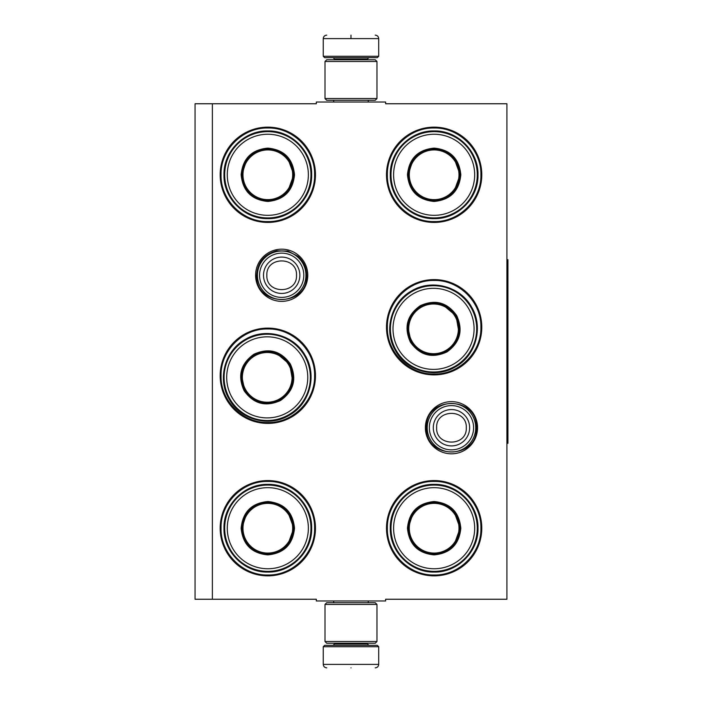 <?xml version="1.0" encoding="UTF-8"?>
<svg xmlns="http://www.w3.org/2000/svg" width="703" height="703" viewBox="0 0 703 703"><rect width="100%" height="100%" fill="white"/><g stroke="black" fill="none" stroke-linecap="round" stroke-linejoin="round"><path stroke-width="1.05" d="M212.385 103.754L316.332 103.754L316.332 102.023L385.631 102.023L385.631 103.754L506.907 103.754L506.907 599.246L385.631 599.246L385.631 600.977L316.332 600.977L316.332 599.246L212.385 599.246L212.385 103.754L195.056 103.754L195.056 599.246L212.385 599.246M477.557 427.732A26.09 26.09 0 0 1 451.467 453.822A26.09 26.09 0 0 1 425.377 427.732A26.09 26.09 0 0 1 451.467 401.641A26.09 26.09 0 0 1 477.557 427.732M307.773 275.268A26.09 26.09 0 0 1 281.683 301.359A26.09 26.09 0 0 1 255.593 275.268A26.09 26.09 0 0 1 281.683 249.178A26.09 26.09 0 0 1 307.773 275.268M315.462 528.217A47.646 47.646 0 0 1 267.825 575.854A47.646 47.646 0 0 1 220.18 528.217A47.646 47.646 0 0 1 267.825 480.571A47.646 47.646 0 0 1 315.462 528.217M315.462 375.754A47.646 47.646 0 0 1 267.825 423.399A47.646 47.646 0 0 1 220.18 375.754A47.646 47.646 0 0 1 267.825 328.108A47.646 47.646 0 0 1 315.462 375.754M315.462 174.783A47.646 47.646 0 0 1 267.825 222.429A47.646 47.646 0 0 1 220.18 174.783A47.646 47.646 0 0 1 267.825 127.146A47.646 47.646 0 0 1 315.462 174.783M481.783 528.217A47.646 47.646 0 0 1 434.138 575.854A47.646 47.646 0 0 1 386.492 528.217A47.646 47.646 0 0 1 434.138 480.571A47.646 47.646 0 0 1 481.783 528.217M481.783 327.246A47.646 47.646 0 0 1 434.138 374.892A47.646 47.646 0 0 1 386.492 327.246A47.646 47.646 0 0 1 434.138 279.601A47.646 47.646 0 0 1 481.783 327.246M481.783 174.783A47.646 47.646 0 0 1 434.138 222.429A47.646 47.646 0 0 1 386.492 174.783A47.646 47.646 0 0 1 434.138 127.146A47.646 47.646 0 0 1 481.783 174.783M267.825 328.978C292.817 328.336 315.243 350.762 314.601 375.754C315.243 400.754 292.817 423.171 267.825 422.529C242.825 423.171 220.408 400.754 221.041 375.754C220.408 350.762 242.825 328.336 267.825 328.978M434.138 280.471C459.138 279.829 481.555 302.246 480.914 327.246C481.555 352.238 459.138 374.664 434.138 374.022C409.146 374.664 386.72 352.238 387.362 327.246C386.72 302.246 409.146 279.829 434.138 280.471M434.138 128.008C459.138 127.366 481.555 149.792 480.914 174.783C481.555 199.784 459.138 222.201 434.138 221.568C409.146 222.201 386.72 199.784 387.362 174.783C386.72 149.792 409.146 127.366 434.138 128.008M267.825 574.992C242.825 575.634 220.408 553.208 221.041 528.217C220.408 503.216 242.825 480.799 267.825 481.432C292.817 480.799 315.243 503.216 314.601 528.217C315.243 553.208 292.817 575.634 267.825 574.992M434.138 481.432C459.138 480.799 481.555 503.216 480.914 528.217C481.555 553.208 459.138 575.634 434.138 574.992C409.146 575.634 386.72 553.208 387.362 528.217C386.72 503.216 409.146 480.799 434.138 481.432M267.825 221.568C242.825 222.201 220.408 199.784 221.041 174.783C220.408 149.792 242.825 127.366 267.825 128.008C292.817 127.366 315.243 149.792 314.601 174.783C315.243 199.784 292.817 222.201 267.825 221.568M305.937 275.268A24.254 24.254 0 0 1 281.683 299.522A24.254 24.254 0 0 1 257.43 275.268A24.254 24.254 0 0 1 281.683 251.015A24.254 24.254 0 0 1 305.937 275.268M303.81 275.268A22.127 22.127 0 0 1 281.683 297.395A22.127 22.127 0 0 1 259.556 275.268A22.127 22.127 0 0 1 281.683 253.142A22.127 22.127 0 0 1 303.81 275.268M475.72 427.732A24.254 24.254 0 0 1 451.467 451.985A24.254 24.254 0 0 1 427.213 427.732A24.254 24.254 0 0 1 451.467 403.478A24.254 24.254 0 0 1 475.72 427.732M473.594 427.732A22.127 22.127 0 0 1 451.467 449.858A22.127 22.127 0 0 1 429.34 427.732A22.127 22.127 0 0 1 451.467 405.605A22.127 22.127 0 0 1 473.594 427.732M378.697 56.284L377.318 57.672L324.645 57.672L323.257 56.284L378.697 56.284L378.697 38.612C378.495 36.512 377.335 35.352 375.235 35.15M350.982 35.15C382.274 35.15 382.274 35.15 350.982 35.15C319.689 35.15 319.689 35.15 350.982 35.15M350.982 35.273L350.982 38.349M323.257 646.716L378.697 646.716L377.318 645.328L324.645 645.328L323.257 646.716L323.257 664.388C323.468 666.488 324.619 667.648 326.728 667.85M350.982 667.85C382.274 667.85 382.274 667.85 350.982 667.85C319.689 667.85 319.689 667.85 350.982 667.85M324.997 641.514L376.966 641.514L375.235 643.245L326.728 643.245L324.997 641.514L324.997 604.439L326.728 602.708L375.235 602.708L376.966 604.439L324.997 604.439M376.966 61.486L324.997 61.486L326.728 59.755L375.235 59.755L376.966 61.486L376.966 98.561L324.997 98.561L326.728 100.292L375.235 100.292L376.966 98.561M294.504 174.783C292.923 190.996 284.03 199.889 267.825 201.471C251.612 199.889 242.72 190.996 241.138 174.783C242.72 158.579 251.612 149.686 267.825 148.105C284.03 149.686 292.923 158.579 294.504 174.783M287.712 191.506L293.81 174.783C292.263 190.575 283.608 199.23 267.825 200.777C252.034 199.23 243.379 190.575 241.832 174.783C243.379 159.001 252.034 150.345 267.825 148.799C283.608 150.345 292.263 159.001 293.81 174.783L287.712 158.07M310.963 174.783A43.138 43.138 0 0 0 267.825 131.646A43.138 43.138 0 0 0 224.679 174.783A43.138 43.138 0 0 0 267.825 217.93A43.138 43.138 0 0 0 310.963 174.783M308.362 174.783A40.537 40.537 0 0 0 267.825 134.247A40.537 40.537 0 0 0 227.28 174.783A40.537 40.537 0 0 0 267.825 215.329A40.537 40.537 0 0 0 308.362 174.783M246.797 159.511L241.832 174.783M223.976 174.783C223.369 151.356 244.389 130.336 267.825 130.943C291.253 130.336 312.273 151.356 311.666 174.783C312.273 198.22 291.253 219.239 267.825 218.633C244.389 219.239 223.369 198.22 223.976 174.783M292.676 174.783A24.86 24.86 0 0 1 267.825 199.643A24.86 24.86 0 0 1 242.966 174.783A24.86 24.86 0 0 1 267.825 149.932A24.86 24.86 0 0 1 292.676 174.783M293.379 174.783A25.554 25.554 0 0 1 267.825 200.337A25.554 25.554 0 0 1 242.271 174.783A25.554 25.554 0 0 1 267.825 149.229A25.554 25.554 0 0 1 293.379 174.783M290.33 364.031C297.061 378.855 293.81 391 280.567 400.473C265.743 407.204 253.59 403.953 244.117 390.71C237.386 375.885 240.646 363.732 253.888 354.259C268.713 347.528 280.857 350.779 290.33 364.031M292.817 381.905L289.733 364.374C296.288 378.812 293.116 390.648 280.216 399.875C265.778 406.431 253.95 403.258 244.723 390.358C238.168 375.92 241.331 364.092 254.231 354.866C268.669 348.301 280.506 351.474 289.733 364.374L276.094 352.941M304.584 355.797A43.138 43.138 0 0 0 245.655 340.006A43.138 43.138 0 0 0 229.863 398.935A43.138 43.138 0 0 0 288.792 414.726A43.138 43.138 0 0 0 304.584 355.797M302.334 357.098A40.537 40.537 0 0 0 246.955 342.264A40.537 40.537 0 0 0 232.122 397.634A40.537 40.537 0 0 0 287.492 412.476A40.537 40.537 0 0 0 302.334 357.098M241.384 374.655L244.723 390.358M229.257 399.286C217.016 379.304 224.714 350.586 245.303 339.391C265.295 327.159 294.003 334.856 305.199 355.446C317.431 375.437 309.742 404.146 289.153 415.341C269.161 427.573 240.452 419.884 229.257 399.286M288.748 364.936A24.86 24.86 0 0 1 279.653 398.891A24.86 24.86 0 0 1 245.699 389.796A24.86 24.86 0 0 1 254.802 355.841A24.86 24.86 0 0 1 288.748 364.936M289.355 364.593A25.554 25.554 0 0 1 280.005 399.497A25.554 25.554 0 0 1 245.092 390.147A25.554 25.554 0 0 1 254.451 355.235A25.554 25.554 0 0 1 289.355 364.593M294.504 528.217C292.923 544.421 284.03 553.314 267.825 554.895C251.612 553.314 242.72 544.421 241.138 528.217C242.72 512.004 251.612 503.111 267.825 501.529C284.03 503.111 292.923 512.004 294.504 528.217M287.712 544.93L293.81 528.217C292.263 543.999 283.608 552.655 267.825 554.201C252.034 552.655 243.379 543.999 241.832 528.217C243.379 512.425 252.034 503.77 267.825 502.223C283.608 503.77 292.263 512.425 293.81 528.217L287.712 511.494M310.963 528.217A43.138 43.138 0 0 0 267.825 485.07A43.138 43.138 0 0 0 224.679 528.217A43.138 43.138 0 0 0 267.825 571.354A43.138 43.138 0 0 0 310.963 528.217M308.362 528.217A40.537 40.537 0 0 0 267.825 487.671A40.537 40.537 0 0 0 227.28 528.217A40.537 40.537 0 0 0 267.825 568.753A40.537 40.537 0 0 0 308.362 528.217M246.797 512.935L241.832 528.217M223.976 528.217C223.369 504.78 244.389 483.761 267.825 484.367C291.253 483.761 312.273 504.78 311.666 528.217C312.273 551.644 291.253 572.664 267.825 572.057C244.389 572.664 223.369 551.644 223.976 528.217M292.676 528.217A24.86 24.86 0 0 1 267.825 553.068A24.86 24.86 0 0 1 242.966 528.217A24.86 24.86 0 0 1 267.825 503.357A24.86 24.86 0 0 1 292.676 528.217M293.379 528.217A25.554 25.554 0 0 1 267.825 553.771A25.554 25.554 0 0 1 242.271 528.217A25.554 25.554 0 0 1 267.825 502.663A25.554 25.554 0 0 1 293.379 528.217M460.817 174.783C459.235 190.996 450.342 199.889 434.138 201.471C417.934 199.889 409.041 190.996 407.459 174.783C409.041 158.579 417.934 149.686 434.138 148.105C450.342 149.686 459.235 158.579 460.817 174.783M454.033 191.506L460.122 174.783C458.584 190.575 449.92 199.23 434.138 200.777C418.355 199.23 409.691 190.575 408.153 174.783C409.691 159.001 418.355 150.345 434.138 148.799C449.92 150.345 458.584 159.001 460.122 174.783L454.033 158.07M477.275 174.783A43.138 43.138 0 0 0 434.138 131.646A43.138 43.138 0 0 0 391 174.783A43.138 43.138 0 0 0 434.138 217.93A43.138 43.138 0 0 0 477.275 174.783M474.674 174.783A40.537 40.537 0 0 0 434.138 134.247A40.537 40.537 0 0 0 393.601 174.783A40.537 40.537 0 0 0 434.138 215.329A40.537 40.537 0 0 0 474.674 174.783M413.118 159.511L408.153 174.783M390.288 174.783C389.69 151.356 410.71 130.336 434.138 130.943C457.565 130.336 478.585 151.356 477.987 174.783C478.585 198.22 457.565 219.239 434.138 218.633C410.71 219.239 389.69 198.22 390.288 174.783M458.997 174.783A24.86 24.86 0 0 1 434.138 199.643A24.86 24.86 0 0 1 409.287 174.783A24.86 24.86 0 0 1 434.138 149.932A24.86 24.86 0 0 1 458.997 174.783M459.692 174.783A25.554 25.554 0 0 1 434.138 200.337A25.554 25.554 0 0 1 408.584 174.783A25.554 25.554 0 0 1 434.138 149.229A25.554 25.554 0 0 1 459.692 174.783M456.651 315.515C463.382 330.34 460.131 342.493 446.88 351.966C432.055 358.697 419.911 355.446 410.438 342.194C403.707 327.37 406.958 315.225 420.201 305.752C435.025 299.021 447.178 302.272 456.651 315.515M459.129 333.398L456.054 315.867C462.609 330.305 459.437 342.133 446.537 351.359C432.099 357.924 420.262 354.751 411.035 341.851C404.48 327.413 407.652 315.577 420.552 306.35C434.99 299.794 446.827 302.967 456.054 315.867L442.407 304.434M470.905 307.29A43.138 43.138 0 0 0 411.976 291.499A43.138 43.138 0 0 0 396.184 350.428A43.138 43.138 0 0 0 455.113 366.219A43.138 43.138 0 0 0 470.905 307.29M468.655 308.591A40.537 40.537 0 0 0 413.276 293.749A40.537 40.537 0 0 0 398.434 349.127A40.537 40.537 0 0 0 453.813 363.961A40.537 40.537 0 0 0 468.655 308.591M407.705 326.139L411.035 341.851M395.569 350.779C383.337 330.788 391.026 302.079 411.624 290.884C431.607 278.652 460.324 286.341 471.52 306.93C483.752 326.921 476.063 355.639 455.465 366.834C435.473 379.066 406.765 371.369 395.569 350.779M455.069 316.429A24.86 24.86 0 0 1 445.974 350.384A24.86 24.86 0 0 1 412.02 341.289A24.86 24.86 0 0 1 421.115 307.334A24.86 24.86 0 0 1 455.069 316.429M455.676 316.078A25.554 25.554 0 0 1 446.317 350.99A25.554 25.554 0 0 1 411.413 341.632A25.554 25.554 0 0 1 420.763 306.728A25.554 25.554 0 0 1 455.676 316.078M460.817 528.217C459.235 544.421 450.342 553.314 434.138 554.895C417.934 553.314 409.041 544.421 407.459 528.217C409.041 512.004 417.934 503.111 434.138 501.529C450.342 503.111 459.235 512.004 460.817 528.217M454.033 544.93L460.122 528.217C458.584 543.999 449.92 552.655 434.138 554.201C418.355 552.655 409.691 543.999 408.153 528.217C409.691 512.425 418.355 503.77 434.138 502.223C449.92 503.77 458.584 512.425 460.122 528.217L454.033 511.494M477.275 528.217A43.138 43.138 0 0 0 434.138 485.07A43.138 43.138 0 0 0 391 528.217A43.138 43.138 0 0 0 434.138 571.354A43.138 43.138 0 0 0 477.275 528.217M474.674 528.217A40.537 40.537 0 0 0 434.138 487.671A40.537 40.537 0 0 0 393.601 528.217A40.537 40.537 0 0 0 434.138 568.753A40.537 40.537 0 0 0 474.674 528.217M413.118 512.935L408.153 528.217M390.288 528.217C389.69 504.78 410.71 483.761 434.138 484.367C457.565 483.761 478.585 504.78 477.987 528.217C478.585 551.644 457.565 572.664 434.138 572.057C410.71 572.664 389.69 551.644 390.288 528.217M458.997 528.217A24.86 24.86 0 0 1 434.138 553.068A24.86 24.86 0 0 1 409.287 528.217A24.86 24.86 0 0 1 434.138 503.357A24.86 24.86 0 0 1 458.997 528.217M459.692 528.217A25.554 25.554 0 0 1 434.138 553.771A25.554 25.554 0 0 1 408.584 528.217A25.554 25.554 0 0 1 434.138 502.663A25.554 25.554 0 0 1 459.692 528.217M506.907 259.679L507.944 259.679L507.944 443.321L506.907 443.321M263.511 275.268A18.173 18.173 0 0 0 281.683 293.441A18.173 18.173 0 0 0 299.856 275.268A18.173 18.173 180 0 0 281.683 257.096A18.173 18.173 180 0 0 263.511 275.268M266.859 275.268C265.927 294.399 297.439 294.399 296.508 275.268C297.431 256.147 265.927 256.147 266.859 275.268M433.294 427.732A18.173 18.173 0 0 0 451.467 445.904A18.173 18.173 0 0 0 469.639 427.732A18.173 18.173 180 0 0 451.467 409.559A18.173 18.173 180 0 0 433.294 427.732M436.633 427.732C435.711 446.853 467.214 446.853 466.291 427.732C467.214 408.601 435.711 408.601 436.633 427.732M367.441 59.755L367.441 59.061L334.523 59.061L333.134 57.672M323.257 56.284L323.257 38.612L378.697 38.612M334.523 643.245L334.523 643.939L367.441 643.939L368.829 645.328M378.697 646.716L378.697 664.388L323.257 664.388M368.267 102.023L368.267 100.292M333.688 102.023L333.688 100.292M334.523 59.755L334.523 59.061M367.441 59.061L368.829 57.672M323.257 38.612C323.468 36.512 324.619 35.352 326.728 35.15M368.267 600.977L368.267 602.708M333.688 600.977L333.688 602.708M367.441 643.245L367.441 643.939M334.523 643.939L333.134 645.328M378.697 664.388C378.495 666.488 377.344 667.648 375.235 667.85M376.966 641.514L376.966 604.439M324.997 61.486L324.997 98.561M426.466 427.732C424.92 395.481 478.014 395.473 476.467 427.732C478.014 459.982 424.92 459.982 426.466 427.732M256.683 275.268C257.553 262.412 264.196 254.249 276.613 250.795L287.896 251.059L297.914 256.261C303.617 261.323 306.534 267.658 306.684 275.268C308.23 307.527 255.136 307.519 256.683 275.268"/></g></svg>
